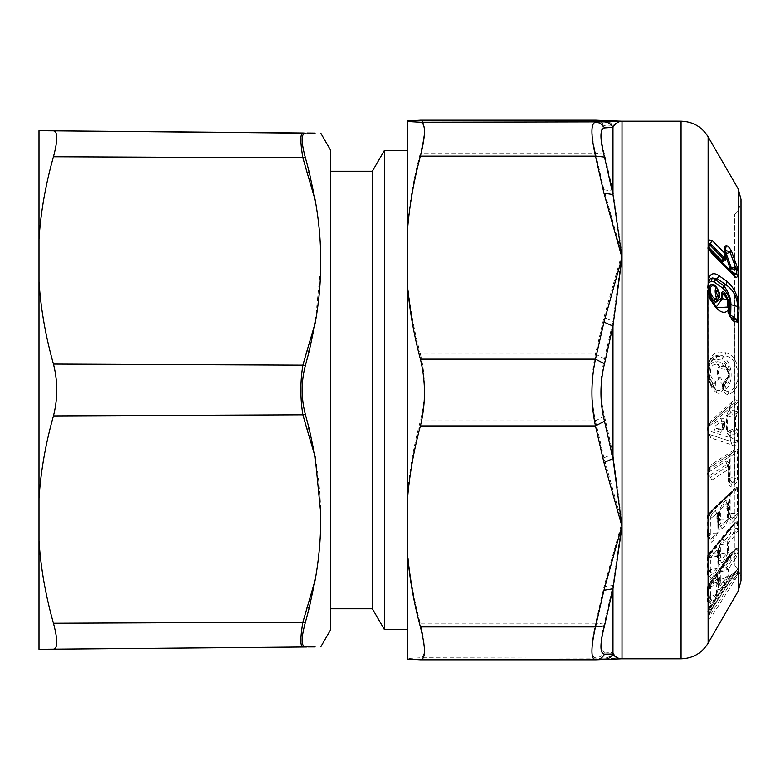 <?xml version="1.0" encoding="UTF-8"?>
<svg xmlns="http://www.w3.org/2000/svg" width="780" height="780" viewBox="0 0 780 780"><rect width="100%" height="100%" fill="white"/><g stroke="black" fill="none" stroke-linecap="round" stroke-linejoin="round"><path stroke-width="0.58" stroke-dasharray="3.9 2.92" d="M407.618 120.929L407.618 658.486L420.401 657.764C425.792 656.672 425.792 645.382 420.401 623.883L595.471 623.883L603.954 586.862L612.973 585.439L612.973 652.704C610.945 656.175 607.932 657.989 603.954 658.135L621.679 658.788M407.618 659.071L407.618 658.486M407.618 504.875L407.618 150.384L407.618 504.875M330.71 150.384L330.71 629.616M305.282 414.122L302.894 414.843L307.008 429.224L309.173 428.717L305.302 414.209C301.119 398.063 301.119 381.927 305.302 365.791L309.173 351.283L315.139 323.252L320.716 266.828C321.048 244.676 319.195 222.349 315.139 199.855L302.894 157.843L305.302 157.375L308.695 170.011M308.822 170.498L309.173 171.893L307.008 172.263M305.302 157.375C301.119 141.833 301.119 133.77 305.302 133.175L315.139 133.107L302.894 133C300.193 133.526 300.193 141.814 302.894 157.843L53.45 156.751C45.572 184.675 40.755 212.141 39 239.158L39 130.699L53.45 130.826M309.173 646.825L307.008 646.961M305.302 646.825C301.119 646.23 301.119 638.157 305.302 622.625L308.695 609.989M309.173 608.108L307.008 607.737L315.139 580.144C322.627 538.98 322.627 497.845 315.139 456.748L315.13 456.7M305.273 365.898L302.894 365.157C300.193 381.712 300.193 398.268 302.894 414.843L53.45 415.925C57.847 398.639 57.847 381.361 53.45 364.075L302.894 365.157L307.008 350.776L309.173 351.283M330.71 285.11L330.71 608.78L330.71 285.11M53.45 649.175L39 649.301L39 281.541C40.755 308.568 45.572 336.082 53.45 364.075M39 281.541L39 239.158M305.302 133.175L302.894 133M309.173 133.175L307.008 133.039M305.302 622.625L302.894 622.157C300.193 638.186 300.193 646.464 302.894 647M39 540.842C40.755 567.859 45.572 595.325 53.45 623.249L302.894 622.157L307.008 607.737M39 498.459C40.755 471.432 45.572 443.918 53.45 415.925M372.382 608.78L372.382 171.22M384.413 629.616L384.413 150.384M734.75 482.761L734.75 214.227L734.75 482.761M604.519 659.412L622.001 658.788M621.133 248.137L620.266 248.323L603.954 189.725L612.973 191.236L604.49 154.108C599.781 135.954 599.781 126.535 604.49 125.853L612.973 125.97L612.973 191.236L622.001 253.578L612.973 321.418L603.954 317.431L622.001 253.578L622.001 522.356L612.973 585.439L604.49 622.947L595.471 623.883C590.762 645.382 590.762 656.682 595.471 657.764C599.508 657.599 602.521 655.697 604.49 652.07C599.781 651.017 599.781 641.306 604.49 622.947M620.266 248.323L622.001 253.578L622.001 121.212M604.49 154.108L595.471 153.075C590.762 131.8 590.762 120.841 595.471 120.208C599.508 120.354 602.521 122.236 604.49 125.853M622.001 121.222C618.306 121.037 615.303 122.616 612.973 125.97C610.945 122.509 607.932 120.715 603.954 120.578M604.49 652.07L612.973 652.704C615.303 656.497 618.316 658.525 622.001 658.778L622.001 522.356L612.973 453.94L604.49 416.179C599.781 396.962 599.781 377.842 604.49 358.81L612.973 321.418L612.973 453.94L603.954 457.86L622.001 522.356L603.954 586.862M604.49 416.179L595.471 420.839C590.762 398.482 590.762 376.233 595.471 354.081L603.954 317.431M604.49 358.81L595.471 354.081L420.401 354.081C413.887 329.93 409.627 306.062 407.618 282.477M407.618 224.689C409.627 201.103 413.887 177.226 420.401 153.075C425.792 131.81 425.792 120.851 420.401 120.208M407.618 493.174C409.627 469.345 413.887 445.234 420.401 420.839C425.792 398.482 425.792 376.233 420.401 354.081M407.618 551.538C409.627 575.367 413.887 599.479 420.401 623.883M737.217 553.79L738.212 553.517L738.533 551.811L737.275 552.962L737.071 548.847L730.996 553.625L731.055 554.736A4.163 3.442 177.3 0 0 729.719 555.925L731.055 558.334L724.23 568.123L726.736 567.401L733.57 557.622L737.217 553.79L737.275 552.962L731.055 554.736L731.055 558.334L733.57 557.622L734.779 559.825L728.247 569.176L726.745 567.401L726.736 570.112L720.837 571.808L720.798 579.257L719.462 580.3L721.003 582.514L721.003 579.218L726.901 577.463L723.031 581.909L724.23 584.191L721.754 587.75L720.544 585.468L723.031 581.909L721.003 582.514L718.487 585.507L718.195 576.293L717.327 575.016L712.588 580.476L709.186 587.75L709.069 597.275L707.996 598.816L708.103 585.721L729.661 554.814L729.719 555.925L722.884 565.715L719.501 572.988L719.462 580.3L718.39 581.841L720.544 585.468L718.877 586.111L719.687 584.522M725.02 583.03L723.928 581.178L724.045 578.312L728.14 575.708L728.247 569.176L727.038 570.073L726.901 577.463L728.101 576.43L724.23 584.191M734.779 559.825L738.212 553.517L738.212 568.444L711.711 609.141L708.269 617.35L708.269 619.154C708.425 620.207 709.566 619.281 711.711 616.366L735.004 579.93L733.912 578.117L710.609 614.562L711.711 616.366M733.902 551.616L734.077 550.924L732.878 552.084L736.076 548.944L738.289 547.745L738.533 551.811M737.09 548.613L738.289 547.745M708.298 585A4.163 4.163 0 0 0 707.762 586.063A4.163 1.375 18.4 0 0 708.542 587.321L708.016 589.456L708.572 591.084L711.35 584.015L736.086 548.935L730.684 553.196A4.163 4.163 0 0 0 729.856 554.083L708.298 585L708.103 585.721L709.449 584.483L708.542 587.321L710.317 584.483L709.449 584.483L730.996 553.566L732.878 552.084L710.317 584.483L734.077 550.924C735.657 548.311 737.032 547.141 738.212 547.404L738.65 521.43L730.918 527.797L730.918 526.987L709.254 553.644L708.347 556.676L711.077 552.874L708.133 560.264L711.418 551.743L710.317 553.381L708.416 554.2L707.782 557.602L707.85 571.837L711.116 578.799C709.283 580.495 708.289 580.573 708.133 579.033L708.133 606.421C708.318 607.63 709.381 607.064 711.321 604.715L713.758 601.204L712.55 598.913L710.112 602.413L711.321 604.715M711.35 584.005L708.133 591.971L707.918 594.457M718.673 580.466L718.838 581.607L718.604 580.437L717.376 580.808L718.341 583.352L716.722 584.834L716.479 594.428L717.688 593.404L713.758 601.204M716.479 594.428L712.55 598.913L710.609 599.498L710.609 596.193L716.479 594.428M717.132 580.388L716.293 579.491L717.785 579.121L716.43 582.163L717.932 583.937L717.688 593.404M728.14 575.708L728.101 576.43M714.958 577.083L716.293 579.491L713.924 582.884L716.43 582.163L716.43 584.883L717.434 583.011M718.312 587.788L718.838 581.607L718.312 587.788C717.912 590.655 719.062 590.635 721.754 587.75M727.74 568.25L726.736 570.112M738.923 568.435L731.104 575.211L731.104 576.157L737.704 573.261L738.923 571.964L738.923 568.435L737.704 569.741L737.353 574.373L738.212 574.275L735.004 579.93M737.353 574.373L733.912 578.117L731.104 579.345L709.41 613.246L708.533 615.537L710.609 614.562L709.41 613.246A4.163 1.55 -147.4 0 1 708.191 611.257L708.191 610.311L729.885 576.41L729.885 577.356L708.191 611.257L708.269 619.154M738.923 571.964L738.212 574.275L738.212 591.074M734.916 573.056L737.383 569.644L733.912 573.368L734.916 573.056L711.623 609.492L709.41 609.599L708.533 612.934L733.912 573.368L731.104 575.211M737.353 529.639L738.212 530.078L735.218 534.836L734.117 532.418L737.353 529.639L737.675 528.206L730.977 529.347L730.977 532.945L734.117 532.418L727.204 540.91L728.149 541.885L727.496 543.64L727.35 552.874L720.749 560.489L718.75 560.43L718.351 559.026L718.907 560.489L718.419 561.766L718.283 555.643L718.009 567.723L714.265 574.918L711.116 578.799M718.419 561.766L718.594 563.277C718.77 564.934 719.862 564.837 721.851 563.004L724.444 559.816L728.442 552.045L728.149 541.885M730.918 526.987L730.07 527.533A4.163 4.163 0 0 1 730.655 526.939L738.212 520.523L730.918 526.987L730.977 529.347A4.163 2.954 177.9 0 0 729.758 530.312L730.977 532.945L724.054 541.457L727.204 540.91L727.204 543.64L720.749 544.742L720.72 557.778L723.343 557.3L724.444 559.816M718.594 563.277L718.448 559.855L718.75 560.43L719.648 559.094L721.851 563.004M730.918 527.797L708.035 555.418A4.163 1.111 15 0 0 707.616 555.75L708.416 561.99L707.899 563.423L708.347 556.676A4.163 1.111 15 0 1 707.616 555.75A4.163 4.163 0 0 1 708.416 554.2L730.07 527.533L729.758 530.312L722.836 538.824L724.054 541.457L719.53 545.698L719.501 555.029A4.163 2.954 -178.4 0 1 720.72 554.102L727.35 552.874L728.442 552.045M737.324 521.859L737.675 528.206L738.894 527.183M729.29 507.195L728.598 508.57L727.204 506.171L727.779 505.625L728.783 508.384L728.783 521.108C728.92 523.156 729.992 523.594 731.981 522.434L729.846 518.251L728.939 518.944L730.88 519.607L733.385 517.189L734.487 520.026L738.212 514.576L738.65 521.43M733.385 524.95L710.317 553.381M734.487 523.292L711.418 551.743M718.448 559.855L717.717 557.398L717.688 550.29L718.419 551.811L717.717 550.349L716.615 550.612L710.443 557.408L716.888 556.306L716.898 553.585L718.283 555.643L717.181 556.306L716.917 568.542L713.173 572.383L714.265 574.918M718.009 567.723L716.917 568.542L710.629 569.722L710.629 572.861L707.831 575.406L707.889 571.954L710.317 569.722L710.443 557.408L709.225 558.363L709.098 570.463L710.629 572.861L713.173 572.383L710.024 576.274L708.279 576.147L709.039 575.026M718.975 553.946L718.477 555.409L717.473 552.874L716.888 553.585L713.758 554.122L712.54 551.489L715.396 547.979C717.542 546.468 718.497 546.585 718.243 548.34L718.283 556.072L719.501 555.029L720.72 557.778L719.648 559.094A4.163 2.545 -140.9 0 1 718.429 556.345L718.75 560.43M727.204 543.64L728.598 542.968L735.218 534.836M717.844 554.56L716.888 556.306M730.762 492.57A4.163 4.163 0 0 0 730.421 492.863L729.7 494.812L729.7 514.147L728.627 515.17A4.163 3.013 -133.8 0 0 729.846 518.251L730.918 517.237L729.7 514.147A4.163 2.301 -177.8 0 1 730.918 513.445L730.918 517.237L733.385 517.189L737.324 514.303L737.471 513.308L730.918 513.445L730.918 492.502L708.767 513.64A4.163 4.163 0 0 0 707.606 515.609L708.347 515.99L710.317 512.743L734.565 489.645L709.254 513.279L707.86 520.377L708.416 521.44L707.899 522.532L708.133 540.579C708.269 542.831 709.371 543.367 711.418 542.197L713.963 539.75L718.029 532.447L717.844 517.15L717.181 518.885L716.927 533.072L718.029 532.447M728.149 507.273L727.496 509.018L727.35 519.938L720.749 526.266L719.648 524.833L718.75 525.535L718.351 523.643L718.907 524.774L718.419 525.779L718.477 518.261L717.473 515.492L716.888 516.048L717.844 517.15M718.419 525.779L718.594 527.68C718.77 529.757 719.862 530.215 721.851 529.054L724.444 526.568L728.442 519.304L728.598 508.57L720.749 508.969L720.72 520.045L727.35 519.938L728.442 519.304M734.487 520.026L731.981 522.434M733.385 490.601L734.487 488.465L711.418 510.627L710.317 512.743M717.473 515.492L718.341 515.122C717.756 512.811 717.191 512.207 716.615 513.318L717.493 515.102L718.341 515.122L717.746 513.952L718.243 512.197C718.497 510.266 717.542 509.662 715.396 510.403L712.54 513.133L709.225 519.597L713.758 516.058L716.888 516.048L716.888 518.827L710.443 518.846L710.317 533.188L716.927 533.072L712.861 536.933L713.963 539.75M709.225 519.597L709.098 533.9A4.163 2.301 -178.1 0 1 710.317 533.188L710.317 536.971L712.861 536.933L710.317 539.38L711.418 542.197M727.204 508.96L727.204 506.171L724.054 506.191L719.53 509.72L719.501 520.767A4.163 2.301 -178.7 0 1 720.72 520.045L720.72 523.809L723.343 523.78L724.444 526.568M718.594 527.68L718.975 525.71L717.853 523.565L718.975 525.856L720.749 526.266L721.851 529.054M737.324 514.303L738.212 514.576L738.65 512.596L738.65 488.241L737.471 489.021L737.471 513.308L738.65 512.596M733.834 490.279L737.315 488.29L738.202 486.973L738.65 488.241M737.315 488.29L737.471 489.021L729.7 494.812L708.035 515.58L707.782 533.101L708.035 534.924L709.098 533.9L710.317 536.971L708.337 538.697L710.317 539.38L709.254 537.995A4.163 3.013 -133.8 0 1 708.035 534.924L708.552 538.746L708.133 560.264M734.487 488.465L738.202 486.973L738.212 480.178L734.487 484.721L731.981 486.349C729.992 486.788 728.92 485.813 728.783 483.434L728.783 469.17L727.779 466.284L710.648 477.36L711.74 480.188C709.566 480.509 708.376 479.281 708.182 476.492L708.133 518.963L711.418 510.627M718.75 525.535L718.429 521.781A4.163 3.013 -133.8 0 0 719.648 524.833L720.72 523.809L719.501 520.767L718.283 521.381L717.853 523.565L717.571 513.162L718.409 514.917L718.975 517.023L718.283 518.437L716.888 518.827M738.65 451.015L738.202 449.446L737.471 451.552L730.918 456.027L730.918 477.613L737.471 478.598L738.65 478.13L738.65 451.015L737.471 451.552L737.471 478.598L737.324 479.642L733.385 481.728L734.487 484.721M737.315 450.684L730.918 453.814L730.918 456.027L729.7 456.553L729.7 478.072A4.163 1.56 -178 0 1 730.918 477.613L730.918 481.348L733.385 481.728L730.88 483.356L731.981 486.349M737.324 479.642L738.212 480.178L738.65 478.13M711.418 464.558L710.317 467.064L733.385 452.117L734.487 449.592L711.418 464.558L708.133 472.358L708.133 476.229L710.288 467.084L709.176 467.902L708.035 470.574L708.094 472.602L725.702 461.214C727.867 461.302 728.822 462.355 728.549 464.373L728.491 478.267L728.627 478.764L729.7 478.072A4.163 3.354 -122.9 0 0 730.918 481.348L728.939 482.05L729.446 482.859L728.959 482.215A4.163 4.163 0 0 1 728.383 481.231L728.627 478.764A4.163 3.354 -122.9 0 0 729.846 482.03L728.939 482.05L730.88 483.356L729.846 482.03M738.797 432.11L738.212 429.692L737.236 431.067L737.597 432.305L730.88 435.181L730.792 437.414L737.266 440.934L738.397 440.788L738.797 432.11L737.597 432.305L737.266 440.934L738.212 441.987L738.202 449.446L734.487 449.592M737.236 412.99L737.597 411.557L738.797 411.313L738.212 414.122L737.236 412.99L735.696 413.81L736.788 416.013L738.212 414.122L738.212 429.692L735.433 428.152L735.433 417.212L734.789 415.828L734.331 417.222L734.331 428.522L735.433 428.152L734.175 430.355L735.696 430.843L736.788 428.6M736.788 416.013L734.331 417.222L727.584 415.789L727.584 431.447L734.175 428.62L734.175 430.355L729.368 432.412L728.149 434.85L729.661 435.347L729.573 437.58L708.191 430.648L707.879 428.941L708.006 430.248L708.133 428.035L710.775 420.985L708.62 428.123L709.244 434.294M730.928 404.878L732.02 401.934C733.824 399.282 735.881 399.155 738.212 401.544L730.392 405.278L709.049 424.232L730.928 404.878L709.41 423.969L708.035 428.113L708.133 432.373L710.775 437.921L732.02 444.97C733.824 446.56 735.881 445.555 738.212 441.987L738.397 440.788M737.305 441.616C735.355 443.089 733.229 443.04 730.928 441.48L732.02 444.97M709.673 434.558L730.792 441.402L729.573 437.58A4.163 0.663 -177.6 0 1 730.792 437.414L730.928 441.48L709.673 434.558L710.775 437.921M737.236 431.067L735.696 430.843L730.88 432.91L727.584 431.447L726.365 431.632L728.149 434.85M737.305 402.246L737.266 402.928L730.792 407.93L729.573 408.194L730.792 404.986L730.88 410.173L737.597 411.557L737.266 402.928L738.397 402.665L738.797 411.313M725.819 380.962L724.6 381.673C722.212 384.55 722.212 387.514 724.6 390.565L727.769 391.804L724.864 390.088L725.985 389.337L724.396 384.706L726.258 380.825L724.708 381.712L725.819 380.962L726.911 377.881L723.372 382.288L722.572 384.52L723.148 388.81L723.362 386.529L722.485 386.373C721.227 390.409 719.004 391.55 715.825 389.805L716.927 392.886C719.501 394.105 721.578 392.74 723.148 388.81C724.337 393.12 726.248 394.992 728.871 394.417C733.619 392.545 736.73 388.343 738.212 381.81L738.397 402.665M732.02 401.934L710.775 420.985M734.175 417.154L734.175 415.145L729.368 414.16L730.88 412.805L729.661 410.426A4.163 0.663 178 0 1 730.88 410.173L730.88 412.805L735.696 413.81L734.175 415.145L734.789 415.828M734.175 428.62L734.789 429.653M707.899 522.532L708.133 518.963M707.899 563.423L708.133 579.033L708.601 559.543M716.927 392.886C711.906 389.571 708.981 383.36 708.133 374.254L708.133 368.462C709.332 357.523 713.242 352.024 719.862 351.965L725.849 352.726C732.069 354.5 736.183 359.785 738.212 368.589L738.212 381.81L737.11 381.098L737.11 369.135L738.212 368.589L738.212 188.926M723.362 386.529L723.372 382.288L720.008 377.003C717.688 373.366 717.834 370.607 720.457 368.716L726.472 369.486C729.134 372.089 729.28 374.887 726.911 377.881M737.11 381.098C735.637 386.997 732.517 390.565 727.769 391.794L728.871 394.417M737.11 369.135C735.091 361.169 730.967 356.714 724.756 355.758L725.849 352.726M725.985 389.337C733.814 382.102 732.693 362.642 723.031 356.821L724.756 355.758L718.77 354.978L719.862 351.965M723.44 384.667L722.572 384.52L718.916 379.431L720.008 377.003M713.398 356.772C711.428 357.464 709.839 361.51 708.62 368.911L708.63 374.088C709.849 382.522 711.955 387.572 714.948 389.24L715.825 389.805L715.221 389.386L715.475 381.264L718.916 379.431C716.586 373.873 716.742 369.398 719.355 365.995L720.457 368.716M725.371 366.766L723.079 365.255L717.073 364.484L719.355 365.995L726.258 367.117L725.371 366.766L726.472 369.486M724.054 427.81L724.844 425.363L724.22 422.731L724.542 425.246L721.88 429.936L718.517 428.825L722.533 428.152L722.533 423.111L724.269 423.023L723.548 421.629L721.88 420.82L724.347 425.363L724.756 423.579L724.24 428.064L720.661 432.422L717.298 431.33C713.027 432.071 713.017 422.974 717.298 421.346L720.661 418.382C722.777 417.914 723.967 418.723 724.24 420.8L724.756 423.579L724.269 426.884L723.001 429.302L724.269 426.884L722.533 428.152L724.123 426.017M723.635 425.86L724.123 424.924M723.635 425.353L722.533 423.111L718.517 423.784C713.505 426.543 713.505 428.22 718.517 428.825L717.298 431.33M724.396 384.706L725.039 384.296C729.661 378.154 729.661 371.387 725.039 364.006L721.861 362.3L715.855 361.53C707.675 361.364 707.021 379.499 714.256 383.897L714.002 386.022L713.008 385.34L707.947 373.718L707.947 370.188C708.298 365.42 709.985 361.988 713.008 359.911L715.816 359.346L721.812 360.116C731.474 363.275 732.596 381.771 724.766 386.773M725.039 364.006L725.712 366.697C727.691 371.183 728.442 373.737 727.945 374.371C726.755 383.204 726.043 380.035 726.2 380.864L726.258 380.825C729.358 376.672 729.358 372.109 726.258 367.117L723.079 365.255L721.861 362.3M724.903 390.78L724.874 390.76C725.127 391.989 722.124 386.597 723.908 382.863L724.727 381.586M724.6 390.565L724.864 390.088L724.6 390.565C721.227 388.206 721.217 385.232 724.591 381.673M721.812 360.116L723.031 356.821L714.226 356.236L718.77 354.978L717.034 356.05L715.816 359.346M708.133 374.254L708.045 373.99C708.572 380.435 710.629 385.34 714.226 388.703L713.953 388.498C709.819 384.365 707.635 379.499 707.401 373.903L707.401 369.691C707.645 364.474 709.634 360.185 713.368 356.801L708.045 369.281L708.133 428.035M714.256 383.897L715.475 381.264C708.24 379.041 708.903 362.534 717.073 364.484L715.855 361.53M713.008 359.911L714.226 356.236L713.368 356.801M714.226 388.703L713.008 385.34M715.221 389.386L714.002 386.022M726.258 380.825L725.039 384.296M726.365 416.023L729.368 414.16L728.149 411.772L726.365 416.023L726.365 431.632M709.049 424.232A4.163 4.163 0 0 0 708.191 425.285L708.191 425.285A4.163 2.477 29.9 0 1 708.991 424.593L709.673 423.803M730.88 432.91L730.88 435.181L729.661 435.347A4.163 3.617 108.5 0 1 730.88 432.91M709.41 423.969L708.191 427.05A4.163 2.477 29.9 0 1 708.191 425.285L707.323 429.273L708.991 434.05L708.035 431.077L708.133 472.358M728.149 411.772L729.661 410.426L729.573 408.194L708.191 427.05L708.133 432.373M720.661 418.382L721.88 420.82L718.517 423.784L717.298 421.346M720.661 432.422L723.85 427.264L724.21 424.135L723.548 421.629L724.22 422.731M724.24 420.8L723.918 422.458M724.269 426.884L724.24 428.064L724.269 426.884M708.182 476.492L708.601 475.156L707.392 473.294L707.606 470.213A4.163 0.507 14.5 0 0 708.035 470.574L729.7 456.553A4.163 3.344 57.1 0 1 730.918 453.814L710.249 467.113M727.779 466.284L726.921 464.285C727.506 463.593 728.081 464.363 728.647 466.615L727.808 465.952L728.715 467.395L728.637 465.787L728.091 466.577L727.925 478.881L728.481 478.13L729.212 481.942L728.783 483.434M708.445 475.741L709.312 475.693L707.87 474.923A4.163 4.163 0 0 0 708.454 475.917L708.006 474.123L709.108 476.736L710.648 477.36L709.312 475.693L726.921 464.285L727.769 464.295L728.033 465.66L728.549 464.373M710.317 467.064L708.347 470.116L709.254 467.844M727.925 478.881L728.939 482.05L728.023 479.915L728.491 478.267M709.176 467.902A4.163 4.163 0 0 0 707.606 470.213A4.163 0.507 14.5 0 1 708.347 470.116L708.006 474.123L707.362 473.158L707.86 474.923L708.094 472.602A4.163 3.344 -122.9 0 0 709.312 475.693M711.74 480.188L728.783 469.17L728.715 467.395L728.559 479.739M726.921 464.285L725.702 461.214M728.647 466.615L728.042 465.66L728.081 466.577M729.154 519.236L728.481 514.663L728.549 502.33C728.822 500.419 727.867 499.814 725.702 500.526L722.836 503.275L719.53 509.72M718.283 521.381L718.243 512.197M717.581 513.172L713.758 516.058L712.54 513.133M727.779 505.625L726.921 503.441L724.054 506.191L722.836 503.275M725.702 500.526L726.921 503.441L727.886 503.305L728.647 505.255L727.808 505.225L728.647 505.255L728.715 505.947L728.091 504.738L728.637 503.578M707.87 534.427L707.411 536.465L708.006 537.664L707.86 535.47L708.416 536.611L707.899 537.635M729.29 507.244L728.783 521.108M729.095 506.551L728.481 514.663M718.789 516.418L717.785 514.605L718.331 513.445M718.341 515.122L718.351 523.643L717.727 522.385L718.273 521.274M708.006 538.19A4.163 4.163 0 0 0 708.337 538.697L707.226 534.202L707.226 519.197L707.353 516.935L707.87 516.428L708.006 517.764M716.615 513.318L715.396 510.403M728.647 505.255L728.062 504.085L728.549 502.33M728.939 518.944L728.042 516.965L728.491 514.78M719.53 545.698L722.836 538.824M709.225 558.363L712.54 551.489M718.789 553.108L718.341 551.831L717.493 552.435L715.396 547.979M709.537 571.672L710.629 569.722M707.831 575.406L707.84 573.963L708.396 575.445L707.879 576.742M708.279 576.147L707.47 574.597L707.85 571.837M718.341 551.831L717.775 550.592L718.243 548.34M718.273 555.974L717.727 557.398L718.351 559.026L718.399 552.406L717.785 550.865L718.331 549.364M712.588 580.476L713.924 582.884L710.531 586.57L716.43 584.883M709.186 587.75L710.531 586.57L710.609 596.193M709.517 598.377L710.404 596.232L709.069 597.275L710.609 599.498L709.244 601.458L710.112 602.413L708.474 603.086L709.293 601.517M719.501 572.988L724.23 568.123L722.884 565.715M719.92 581.412L721.003 579.218M707.879 586.648L707.392 587.633L708.435 592.771L707.908 604.822M707.801 587.681L707.255 589.514L708.435 603.671L707.967 605.894M707.792 598.036L707.245 599.635L708.435 603.661L707.304 600.902L707.811 598.475M708.103 602.501L709.244 601.458L707.996 598.816L708.318 603.32M708.474 603.086L708.133 618.306M707.655 602.111L707.245 589.514L707.762 586.063A4.163 1.375 18.4 0 1 708.103 585.721M718.594 580.437L717.649 578.058L718.195 576.293M717.785 579.121L717.327 575.016M730.996 553.566L729.661 554.814L729.856 554.092M718.877 586.111L718.487 585.507M731.104 576.157L731.104 579.345L729.885 577.356A4.163 3.763 -179.6 0 1 731.104 576.157M731.104 575.698L709.41 609.599L708.298 609.95A4.163 4.163 0 0 0 707.85 610.876L707.85 610.876A4.163 2.398 18.4 0 1 708.191 610.311M711.623 609.492L708.63 616.814L707.85 610.876A4.163 2.398 18.4 0 0 708.533 612.934L708.269 617.35M737.363 569.663L730.831 575.084A4.163 4.163 0 0 0 729.983 576.04L729.885 576.41M734.087 274.472L730.606 272.22L733.063 273.595M711.331 251.735L709.595 250.926L708.64 248.81L734 274.414M725.644 255.557L724.523 253.412L724.093 254.446L725.273 258.268M708.727 243.74L708.074 246.968L708.825 245.573M708.074 246.968L708.074 248.654L709.595 250.926L708.883 250.497M731.104 271.001L730.577 272.035L729.388 270.319L729.914 270.319M725.293 257.595L724.23 254.894L725.507 256.123M724.864 250.088L723.83 254.456L725.507 260.335L724.766 256.337M725.488 256.25L724.571 254.563M730.606 272.22L709.595 250.926M708.64 248.81L708.074 248.654L708.64 248.81L708.893 247.572M708.337 247.942L708.484 243.896L707.645 248.255L708.63 250.234L729.875 271.615M724.6 254.28L725.498 253.598M725.468 250.214L724.523 253.412M726.326 253.715L725.137 254.124M729.095 308.773L728.403 307.271L728.286 301.694L725.829 294.743L726.2 295.903L724.6 293.904L725.809 295.571L727.876 302.338L727.808 313.199L729.553 316.368L728.715 312.604M715.465 306.228L717.61 307.729L711.428 301.782L711.35 300.69L713.866 303.712M716.41 306.745L712.257 302.289L707.879 290.014L708.133 289.175M728.403 307.271L728.149 312.809L728.92 305.867M728.51 313.511L730.762 317.197L729.553 316.368L730.343 316.465M709.985 279.026L708.62 282.477M709.995 279.016L707.304 284.534L707.879 283.657L707.684 290.648L711.35 300.69M708.542 283.14L707.684 285.714L707.879 290.014M729.514 316.339L730.168 316.807L729.29 314.837L729.817 314.691M729.553 316.368L728.179 313.238L729.027 310.479M729.29 314.837L728.637 314.369M728.393 307.008L728.296 302.981L726.55 296.147M718.624 298.516L716.83 288.044L715.601 286.981M718.507 298.681L718.975 294.879C717.61 289.477 716.713 287.079 716.293 287.664L715.923 287.235M719.443 296.81L717.288 288.269M715.396 286.835L716.069 287.303M315.139 323.252L307.008 350.776M307.008 429.224L315.139 456.748M420.401 659.792L603.954 659.422M603.954 189.725L595.471 153.075L420.401 153.075M603.954 457.86L595.471 420.839L420.401 420.839M603.954 658.135L420.401 657.764M681.067 121.212L681.067 658.788M734.896 297.16L734.896 565.919L734.896 297.16M716.615 591.932L717.815 590.899M708.133 618.637L708.133 643.159M708.133 136.841L708.133 368.462M708.045 369.281L707.947 370.188L708.045 369.281M708.035 431.077L707.918 429.653L708.035 431.077M708.991 434.05L708.191 430.648A4.163 3.607 -71.9 0 0 709.41 434.333M707.782 533.101L707.245 534.202L707.86 535.47L707.86 520.377L707.245 519.197L707.782 518.008M729.29 507.156L727.886 503.305L727.925 515.755L729.125 518.193L728.637 519.178M709.254 513.279L707.353 516.935M707.996 575.62L707.207 572.315L707.84 573.963L707.86 560.644L707.245 559.153L707.782 557.602M707.362 557.008L707.207 572.315L707.762 570.911M718.975 553.975L718.936 560.83L717.941 558.899L718.283 556.072M718.477 585.907L717.61 582.689L718.243 584.6L718.273 579.842M708.006 602.745L707.86 598.669M710.443 595.276L709.108 596.427M718.117 579.316L717.639 578.058L717.61 582.689L718.166 581.042M730.996 553.625L729.661 554.814M709.468 248.147L708.406 247.075M729.388 270.319L708.406 249.21M724.269 253.334L725.156 250.117L724.542 254.075M707.928 247.094L708.23 244.179M728.286 301.694L728.296 302.981L728.695 301.051M728.296 311.425L728.403 312.965M715.465 306.218L711.418 301.782C710.141 300.544 708.767 296.761 707.294 290.433L707.684 285.714M734.75 214.227L734.896 214.081C738.884 209.976 740.912 205.072 741 199.349L741 580.651C740.912 574.928 738.884 570.024 734.896 565.919L734.75 565.773M734.146 524.452L711.077 552.883M731.289 404.606L709.995 423.569M725.985 366.834C730.197 370.695 730.275 375.365 726.219 380.854L726.16 380.903M714.958 389.249L713.953 388.498M708.62 433.69A4.163 4.163 0 0 0 709.137 434.206M729.29 468.263L727.769 464.305M729.456 482.849L729.29 468.361M710.765 512.421L708.601 518.505L708.562 538.99M718.984 525.847L718.975 517.111M730.421 492.863L708.757 513.64M718.409 525.028A4.163 4.163 0 0 0 718.741 525.535M728.608 518.456A4.163 4.163 0 0 0 728.929 518.953M718.419 551.811L718.975 553.888M718.653 580.417L718.078 579.257M729.983 576.04L708.289 609.95"/><path stroke-width="1.17" d="M407.618 555.311C409.627 578.896 413.887 602.774 420.401 626.925C425.792 648.19 425.792 659.149 420.401 659.792L407.618 659.071L407.618 286.825C409.627 310.654 413.887 334.766 420.401 359.161C425.792 381.517 425.792 403.767 420.401 425.919L595.471 425.919L603.954 462.569L612.973 458.581L612.973 326.06L603.954 322.14L622.001 257.644L612.973 194.561L603.954 193.138L622.001 257.644L622.001 121.222L603.954 120.578L621.679 121.212M420.664 120.208L407.618 120.929L407.618 286.825M305.302 157.375C301.119 141.843 301.119 133.77 305.302 133.175L53.45 130.826C57.847 131.528 57.847 140.166 53.45 156.751C57.847 140.166 57.847 131.528 53.45 130.826L302.894 133C300.193 133.536 300.193 141.814 302.894 157.843L53.45 156.751C45.572 184.675 40.755 212.141 39 239.158L39 281.541C40.755 308.568 45.572 336.082 53.45 364.075C57.847 381.361 57.847 398.639 53.45 415.925L302.894 414.843C300.193 398.287 300.193 381.732 302.894 365.157L305.302 365.791L309.173 351.283L315.139 323.252C322.627 282.155 322.627 241.02 315.139 199.855L307.008 172.263L309.173 171.893L315.139 199.855L309.173 171.893L305.302 157.375L302.894 157.843L307.008 172.263M305.302 133.175L303.01 133M320.765 646.844L330.71 629.616L330.71 150.384L320.765 133.156M308.695 170.011L308.822 170.498M307.008 133.039L315.139 133.107C322.627 133.175 322.627 133.175 315.139 133.107C322.627 133.175 322.627 133.175 315.139 133.107L309.173 133.175M305.302 365.791C301.119 381.937 301.119 398.073 305.302 414.209L309.173 428.717L315.139 456.748L320.716 513.172C321.048 535.333 319.186 557.651 315.139 580.144L309.173 608.108L315.139 580.144L302.894 622.157L305.302 622.625L309.173 608.108L307.008 607.737M39 239.158L39 130.699L53.45 130.826M305.302 622.625C301.119 638.167 301.119 646.23 305.302 646.825L315.139 646.893C322.627 646.825 322.627 646.825 315.139 646.893C322.627 646.825 322.627 646.825 315.139 646.893L308.305 646.903M308.695 609.989L309.173 608.108M309.173 428.717L315.139 456.748L307.008 429.224L309.173 428.717M309.173 351.283L307.008 350.776L302.894 365.157L53.45 364.075M305.302 414.209L302.894 414.843L307.008 429.224M39 281.541L39 498.459C40.755 471.432 45.572 443.918 53.45 415.925M39 498.459L39 540.842C40.755 567.859 45.572 595.325 53.45 623.249C57.847 639.834 57.847 648.472 53.45 649.175L302.894 647C300.193 646.474 300.193 638.186 302.894 622.157L53.45 623.249C57.847 639.834 57.847 648.472 53.45 649.175L307.008 646.961M305.302 646.825L302.806 647M39 540.842L39 649.301L53.45 649.175M330.71 171.22L372.382 171.22L372.382 608.78L384.413 629.616L407.618 629.616M372.382 171.22L384.413 150.384L384.413 629.616M621.133 531.862L620.266 531.677L603.954 590.275L612.973 588.764L604.49 625.892C599.781 644.046 599.781 653.465 604.49 654.147L612.973 654.03L612.973 588.764L622.001 526.422L612.973 458.581L604.49 421.19L595.471 425.919C590.762 403.767 590.762 381.517 595.471 359.161L604.49 363.821C599.781 383.038 599.781 402.158 604.49 421.19M620.266 531.677L622.001 526.422L603.954 462.569M604.49 625.892L595.471 626.925C590.762 648.2 590.762 659.158 595.471 659.792L595.471 659.792C599.508 659.646 602.521 657.764 604.49 654.147M622.001 658.778C618.306 658.963 615.303 657.384 612.973 654.03C610.945 657.491 607.932 659.285 603.954 659.422M729.037 308.422L729.212 312.653L730.801 317.226L733.2 318.942L734.312 321.604L738.202 322.111L738.212 591.074L708.133 643.159C701.893 653.192 692.874 658.398 681.067 658.788L621.679 658.788L595.852 659.792M604.49 363.821L612.973 326.06L622.001 257.644L622.001 658.788M604.49 127.93C599.781 128.983 599.781 138.694 604.49 157.053L612.973 194.561L612.973 127.296C610.945 123.825 607.932 122.011 603.954 121.865L622.001 121.222C618.316 121.475 615.303 123.503 612.973 127.296L604.49 127.93C602.521 124.303 599.508 122.401 595.471 122.236C590.762 123.318 590.762 134.618 595.471 156.117L603.954 193.138M604.49 157.053L595.471 156.117L420.401 156.117C425.792 134.618 425.792 123.328 420.401 122.236L603.954 121.865M595.237 120.208L603.954 120.578M420.527 120.198L595.852 120.208L420.401 120.208M407.618 121.514L420.401 122.236M407.618 228.462C409.627 204.633 413.887 180.521 420.401 156.117M595.355 659.802L420.401 659.792M407.618 497.523C409.627 473.938 413.887 450.07 420.401 425.919M730.577 272.035L731.094 268.603L729.836 267.56L731.026 267.179L731.094 268.603L736.466 269.822L730.09 252.213L726.326 253.715L731.026 267.179L735.862 268.271L737.451 267.725L731.679 251.628C729.534 247.572 727.75 245.612 726.346 245.778C724.142 245.797 723.742 248.41 725.146 253.617L711.994 240.386L710.404 243.789L723.557 257.02L725.498 253.598L724.913 249.59L724.474 250.282M725.137 254.124L726.326 253.715L725.468 250.214L730.09 252.213L731.679 251.628M729.904 267.93L729.914 270.319L736.466 274.453L736.466 269.822L738.056 270.719L738.056 275.369L736.466 274.453L734.009 274.423M737.451 267.725L738.056 270.719M734 274.414L733.073 273.595L733.726 275.389C735.716 277.904 737.158 277.904 738.056 275.369M711.331 251.735L711.994 253.51L733.726 275.389M734.312 321.604L731.981 319.917L728.715 312.604L728.5 309.348C723.431 318.396 709.537 305.058 708.133 289.175L708.133 280.888C709.625 273.799 713.144 272.005 718.692 275.506L727.077 281.551C732.576 286.202 736.291 292.588 738.212 300.709L738.212 188.926L741 199.349L741 580.651L738.212 591.074M736.993 300.895L737.626 306.569L739.011 307.252L738.212 300.709L736.993 300.895C735.072 293.611 731.357 288.269 725.858 284.846L727.077 281.551M739.011 307.252L738.709 320.482L738.202 322.111L737.227 320.677L737.392 319.819L738.709 320.482M708.337 247.942L708.893 247.572L711.994 253.51M708.893 247.572L708.893 239.986L711.994 240.386M738.212 188.926L708.133 136.841L708.133 280.888L708.62 282.477L709.995 279.016L712.257 277.973L711.35 281.131L714.48 282.185L715.387 279.767L712.257 277.973L717.473 278.791L715.387 279.767L723.801 285.811L722.884 288.239C727.701 293.163 730.07 298.486 730.002 304.21L730.918 304.619L730.724 315.139L737.392 319.819L737.626 306.569L730.918 304.619C730.987 298.379 728.617 292.11 723.801 285.811L725.858 284.846L717.473 278.791L718.692 275.506M731.981 319.917L730.762 317.197L737.227 320.677M724.6 293.904L726.356 295.883L728.695 301.051L728.92 305.935L727.613 304.756L728.5 309.348L729.095 308.773L727.769 307.027L717.61 307.729C715.582 308.207 708.221 294.109 708.659 289.458L708.63 282.477M717.649 295.347C715.913 292.061 715.981 290.355 717.853 290.238C719.579 293.504 719.511 295.21 717.649 295.347L716.43 298.233C714.694 291.895 714.763 288.395 716.635 287.732L716.947 287.956C720.038 292.9 720.554 296.468 718.517 298.672L718.624 298.516M716.947 287.956L717.853 290.238M729.836 267.56L725.644 255.557M723.421 257.556L725.546 256.006L723.557 257.02L722.095 260.851L722.923 261.593L725.273 258.268M729.388 270.319L729.914 270.319M708.825 245.573L710.404 243.789L708.64 243.809L723.703 259.204L725.293 257.595L725.507 256.123M722.923 261.593L723.703 259.204L725.507 260.335L725.293 257.595M733.073 273.595L711.341 251.726L709.274 247.533L708.591 243.769M708.337 244.062L708.893 239.986M724.913 250.955L726.346 245.778M716.41 306.745L722.495 298.574L721.578 298.165L721.539 293.114L725.644 296.683L726.2 295.903L725.644 296.683L727.36 299.988L722.495 298.574L722.456 293.514L724.591 293.904M730.197 316.836L730.724 315.139L729.817 314.691L730.002 304.21M707.879 290.014L708.133 643.159M728.92 305.935L729.095 308.773M721.578 298.165L713.866 303.712M711.35 281.131L708.542 283.14M722.884 288.239L714.48 282.185M729.29 314.837L729.817 314.691M726.2 295.903L725.829 294.743L726.55 296.147M721.539 293.114C722.563 290.852 723.986 291.398 725.829 294.743M714.987 298.837L714.08 300.963L715.923 302.035L716.83 299.296L714.997 298.837L716.43 298.233L716.83 299.296L718.565 298.603M714.997 298.837C708.337 294.82 708.825 281.502 715.923 287.235L715.006 285.392C707.918 280.049 707.421 294.703 714.08 300.963M716.518 287.625L715.923 287.235M717.288 288.269L715.006 285.392M715.923 302.035L719.443 296.81M716.069 287.303L715.923 286.289M307.008 350.776L315.139 323.252M603.954 590.275L595.471 626.925L420.401 626.925M603.954 322.14L595.471 359.161L420.401 359.161M681.067 658.788L681.067 121.212L622.001 121.212M722.095 260.851L709.468 248.147M728.286 301.694L727.36 299.988L727.613 304.756M729.027 310.479L728.491 309.572M330.71 608.78L372.382 608.78M384.413 150.384L407.618 150.384M595.852 120.208L604.519 120.588M708.133 136.841C701.893 126.808 692.874 121.602 681.067 121.212M725.546 256.006A4.163 4.163 0 0 0 725.498 253.598"/></g></svg>
